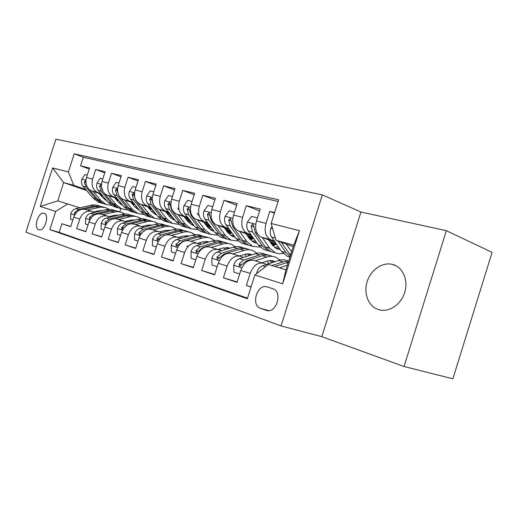 <?xml version="1.0" encoding="UTF-8"?>
<svg xmlns="http://www.w3.org/2000/svg" width="518" height="518" viewBox="0 0 518 518"><rect width="100%" height="100%" fill="white"/><g stroke="black" fill="none" stroke-linecap="round" stroke-linejoin="round"><path stroke-width="0.78" d="M378.49 309.596L379.888 309.965C389.86 312.276 401.638 303.852 404.946 291.686C408.391 279.558 402.499 266.932 392.605 264.445L392.217 264.342C382.122 261.894 370.564 270.131 367.055 281.909C363.409 293.648 368.563 306.526 378.49 309.596M38.818 229.746L39.135 229.837C44.762 231.507 49.806 214.737 44.101 213.351L43.849 213.286C38.254 211.629 33.184 228.166 38.818 229.746M322.338 194.878L55.899 139.187L25.9 232.161L281.047 325.919L322.338 194.878L360.936 212.03L321.814 336.668L404.04 366.504L446.348 230.691L360.936 212.03M446.348 230.691L492.1 252.357L452.887 378.813L404.04 366.504M70.759 226.444L61.914 223.737L70.688 226.67L73.75 217.139L79.753 219.056C82.356 212.84 86.383 210.282 91.841 211.37L94.755 212.328M85.91 231.501L76.664 228.671L85.833 231.74L88.966 221.995L95.241 223.996C97.889 217.638 101.962 215.002 107.459 216.097L110.425 217.068M101.761 236.791L92.087 233.838L101.677 237.05L104.876 227.072L111.448 229.17C114.148 222.662 118.266 219.949 123.802 221.037L126.819 222.028M118.363 242.327L108.223 239.238L118.272 242.605L121.542 232.394L128.432 234.589C131.183 227.92 135.347 225.129 140.915 226.217L143.985 227.221M135.768 248.135L125.136 244.897L135.671 248.426L139.012 237.969L146.244 240.274C149.048 233.437 153.25 230.555 158.858 231.643L161.972 232.666M154.034 254.228L142.871 250.835L153.93 254.539L157.349 243.816L164.944 246.244C167.806 239.225 172.054 236.26 177.687 237.335L180.86 238.384M173.226 260.625L161.493 257.07L173.122 260.962L176.625 249.967L184.609 252.519C187.529 245.318 191.815 242.249 197.475 243.318L200.706 244.386M193.428 267.359L181.073 263.623L193.311 267.722L196.898 256.436L205.309 259.123C208.288 251.729 212.62 248.556 218.298 249.618L221.581 250.706M214.705 274.456L201.683 270.525L214.581 274.844L218.259 263.254L227.13 266.084C230.173 258.482 234.537 255.206 240.235 256.255L243.577 257.362M237.16 281.934L223.413 277.797L237.03 282.355L240.799 270.448C243.881 262.717 248.271 259.369 253.969 260.405L263.04 263.15M274.605 212.522L269.8 211.363L274.391 213.189M275.123 242.197L260.904 237.037C256.047 234.11 254.571 228.742 256.475 220.933L260.237 209.065L246.27 205.704L259.635 210.949M251.69 235.722L238.073 230.801C233.21 227.92 231.701 222.675 233.547 215.074L237.212 203.522L223.983 200.343L236.661 205.27M229.48 229.584L216.42 224.896C211.558 222.054 210.023 216.925 211.81 209.525L215.391 198.271L202.836 195.254L214.873 199.89M208.398 223.763L195.862 219.282C191.006 216.479 189.446 211.474 191.181 204.254L194.677 193.292L182.744 190.417L194.198 194.794M188.364 218.233L176.308 213.947C171.464 211.189 169.885 206.281 171.575 199.242L174.987 188.552L163.63 185.82L174.54 189.957M169.295 212.976L157.692 208.871C152.868 206.145 151.269 201.347 152.914 194.477L156.248 184.045L145.435 181.442L155.827 185.36M151.12 207.964L139.951 204.027C135.14 201.34 133.534 196.646 135.133 189.931L138.397 179.746L128.082 177.266L138.002 180.983M133.793 203.192L123.019 199.411C118.233 196.762 116.621 192.159 118.175 185.599L121.361 175.654L111.519 173.284L120.992 176.806M117.236 198.634L106.837 194.995C102.085 192.385 100.46 187.872 101.981 181.462L105.102 171.736L95.688 169.477L104.753 172.824M272.863 288.753L266.634 286.745C256.876 284.117 250.803 305.439 260.502 308.333L266.887 310.541C276.839 313.202 282.802 291.356 272.863 288.753M61.914 223.737L59.136 232.375L49.825 229.603L247.339 298.737L254.856 274.967L268.395 264.478L285.962 269.787L293.732 245.163L276.016 240.346L271.147 223.465L278.632 199.793L74.236 153.801L68.395 171.944L73.789 185.347L63.669 182.595L57.789 200.854L79.766 207.789M49.825 229.603L55.685 211.409L40.203 206.462L52.629 167.936L68.395 171.944M271.147 223.465L299.449 230.652L282.673 283.851L254.856 274.967M118.039 199.605L115.52 198.731M100.88 193.635L97.475 192.437C92.735 189.847 91.116 185.392 92.605 179.066L95.688 169.477M118.551 200.226L116.038 199.352M101.418 194.276L91.764 190.922L97.87 192.586M134.622 204.215L131.747 203.211M116.686 197.954L113.222 196.736C108.456 194.108 106.837 189.562 108.366 183.094L111.519 173.284M153.852 211.389L152.791 211.02M135.153 204.875L132.284 203.872M171.594 215.922L170.228 215.443M151.988 209.052L148.718 207.906M133.21 202.473L129.694 201.23C124.903 198.569 123.29 193.926 124.864 187.309L128.082 177.266M172.125 216.595L169.794 215.786M152.545 209.751L149.275 208.605M190.754 221.361L188.034 220.403M170.195 214.128L166.498 212.827M150.518 207.206L146.944 205.937C142.133 203.237 140.527 198.498 142.146 191.725L145.435 181.442M191.304 222.073L187.613 220.778M170.772 214.866L167.081 213.565M210.891 227.085L206.688 225.602M189.303 219.457L185.146 217.987M168.667 212.166L165.028 210.871C160.198 208.132 158.612 203.296 160.269 196.354L163.63 185.82M211.214 227.622L206.818 226.204M189.899 220.241L185.748 218.777M231.701 232.99L226.878 231.274M209.376 225.065L204.714 223.413M187.71 217.379L184.013 216.051C179.163 213.274 177.59 208.327 179.299 201.217L182.744 190.417M231.261 233.197L227.467 232.083M209.997 225.893L205.342 224.249M252.674 238.882L248.588 237.425M230.504 230.976L225.285 229.118M207.718 222.85L203.962 221.497C199.1 218.674 197.546 213.617 199.307 206.326L202.836 195.254M231.145 231.857L225.939 230.005M252.331 239.051L249.113 238.157M274.734 245.092L271.464 243.92M252.752 237.212L246.937 235.12M228.768 228.606L224.948 227.221C220.085 224.365 218.557 219.192 220.37 211.707L223.983 200.343M253.425 238.15L247.617 236.072M274.495 245.215L271.859 244.483M276.23 243.797L269.748 241.459M250.945 234.673L247.06 233.255C242.197 230.355 240.702 225.065 242.573 217.379L246.27 205.704M275.9 244.438L270.461 242.476M251.088 286.901L246.354 285.476L250.168 273.433C253.27 265.617 257.679 262.225 263.377 263.254L266.783 264.381M274.339 241.071L270.39 239.62C265.533 236.681 264.07 231.261 266.006 223.368L269.8 211.363M278.108 201.45L83.32 157.226L80.549 165.831L89.225 169.023M91.764 190.922L91.375 190.773C86.642 188.196 85.017 183.773 86.493 177.506L89.549 168L80.549 165.831M223.413 277.797L227.13 266.084M201.683 270.525L205.309 259.123M181.073 263.623L184.609 252.519M161.493 257.07L164.944 246.244M142.871 250.835L146.244 240.274M125.136 244.897L128.432 234.589M108.223 239.238L111.448 229.17M92.087 233.838L95.241 223.996M76.664 228.671L79.753 219.056M59.136 232.375L247.52 298.167M246.354 285.476L251.036 287.043M293.266 246.639L276.016 240.346M321.814 336.668L281.047 325.919M103.043 196.225L100.861 195.467M86.655 190.553L63.669 182.595L52.629 167.936M120.804 208.592L119.768 211.823M102.188 195.195L100 194.438M85.761 189.504L73.789 185.347M170.454 216.012L169.749 215.818M153.865 211.409L152.706 211.085M271.167 243.486L275.103 244.904M271.296 242.774L270.519 242.56M239.899 256.151L231.319 253.555C225.628 252.506 221.277 255.737 218.259 263.254M248.277 236.998L253.037 238.701M249.624 236.791L247.766 236.279M217.961 249.514L209.842 247.06C204.17 245.998 199.851 249.126 196.898 256.436M226.567 230.853L231.76 232.699M229.001 231.093L226.865 230.504M197.138 243.22L189.439 240.889C183.793 239.815 179.519 242.845 176.625 249.967M206.941 225.388L210.58 226.67M209.356 225.667L207.271 225.09M177.35 237.238L170.046 235.023C164.42 233.942 160.191 236.875 157.349 243.816M188.287 220.195L190.443 220.953M189.951 220.312L188.584 219.93M158.521 231.54L151.58 229.442C145.985 228.354 141.796 231.196 139.012 237.969M170.474 215.235L171.283 215.52M140.585 226.113L133.974 224.113C128.419 223.025 124.275 225.783 121.542 232.394M123.472 220.94L117.178 219.036C111.655 217.942 107.556 220.623 104.876 227.072M107.135 216L101.127 214.18C95.649 213.092 91.595 215.695 88.966 221.995M83.32 157.226L74.236 153.801M91.518 211.273L85.781 209.537C80.342 208.45 76.334 210.981 73.75 217.139M67.826 203.885L55.685 211.409M285.962 269.787L282.673 283.851M293.732 245.163L299.449 230.652M40.203 206.462L57.789 200.854M279.493 267.832L287.412 265.177M256.896 273.387L256.857 272.3C258.074 268.92 259.978 266.744 262.548 265.766L278.613 260.509C281.947 259.447 285.042 259.57 287.898 260.865M274.857 266.433L288.377 262.14M288.675 261.176L283.178 261.849L271.956 265.559M272.054 226.612L270.759 228.334C269.813 231.799 270.098 234.732 271.607 237.121L281.494 251.398L287.043 256.209L289.963 257.096M286.325 244.107L291.615 251.865M292.644 246.413L293.117 247.105M278.088 241.103L286.065 252.693L290.093 256.682M290.494 255.406L281.261 242.256M261.875 262.794L266.932 261.156C269.729 260.276 272.326 260.386 274.734 261.486L275.09 261.661M255.18 260.774L266.828 257.045C270.156 256.009 273.251 256.138 276.113 257.433L279.914 260.146M239.679 273.983L233.955 272.131L233.728 265.009C234.926 261.719 236.804 259.615 239.361 258.683L255.355 253.665C258.676 252.661 261.765 252.797 264.633 254.085M267.1 261.104L268.797 263.72M268.687 255.225C265.889 254.047 262.891 253.956 259.68 254.94L243.674 259.997L239.07 264.044L239.646 266.336L246.419 260.839L262.432 255.75C265.753 254.726 268.848 254.856 271.717 256.151M273.29 262.25L271.102 260.58M269.6 260.606L271.717 262.768M239.277 255.963L246.6 253.917L249.378 253.962L251.981 254.726M232.588 253.943L244.185 250.382C247.494 249.398 250.582 249.546 253.451 250.829L257.006 253.25M217.171 266.692L211.979 265.015L211.817 258.1C212.982 254.901 214.84 252.855 217.392 251.968L233.301 247.183C236.596 246.218 239.685 246.374 242.554 247.649M244.826 254.247L246.432 256.468M246.322 248.698C243.538 247.559 240.566 247.455 237.399 248.387L221.477 253.211L216.912 257.129L217.43 259.35L224.08 254.008L240.015 249.158C243.318 248.18 246.406 248.329 249.275 249.611M250.472 255.199L248.588 253.878M247.17 253.865L249.074 255.639M217.838 249.482L222.844 247.986L230.031 248.161M211.163 247.462L222.688 244.062C225.984 243.123 229.06 243.285 231.928 244.554L235.256 246.73M240.404 255.614L240.592 256.371M195.836 259.79L191.123 258.262L191.025 251.547C192.172 248.426 194.004 246.445 196.536 245.59L212.348 241.019C215.63 240.099 218.706 240.274 221.568 241.537M223.659 247.766L225.149 249.631M225.077 242.502C222.313 241.394 219.373 241.284 216.246 242.165L200.414 246.775L195.901 250.57L196.361 252.719L202.888 247.533L218.732 242.897C222.015 241.964 225.097 242.133 227.965 243.402M228.788 248.536L227.214 247.513M225.874 247.474L227.544 248.912M186.707 246.406L188.72 245.83M197.462 243.318L202.441 241.887L209.149 241.945M190.805 241.304L202.26 238.053C205.536 237.153 208.605 237.335 211.467 238.591L214.575 240.553M219.813 248.886L220.182 250.239M175.583 253.231L171.316 251.852L171.277 245.318C172.397 242.282 174.21 240.352 176.722 239.536L192.424 235.159C195.687 234.278 198.744 234.466 201.606 235.722M203.529 241.628L204.882 243.182M204.869 236.609L201.256 235.748L198.077 235.839L180.406 240.663L175.939 244.341L176.347 246.419L182.757 241.382L198.498 236.946C201.761 236.053 204.83 236.234 207.692 237.49M208.158 242.23L206.883 241.459M205.614 241.407L207.051 242.554M257.433 217.903L251.599 216.433L247.28 222.235C246.367 225.608 246.672 228.464 248.193 230.808L258.165 244.8L263.746 249.534L267.055 250.479M272.895 245.862L276.431 244.095M262.289 237.548L269.671 248.057L275.239 252.829L279.124 253.833L283.223 253.503M268.622 239.847L272.092 244.82L276.8 248.841L280.303 249.676M274.145 252.512L270.836 251.567L265.261 246.808L255.316 232.731L253.937 226.599L252.868 224.21L251.159 225.874L252.544 231.98L262.496 246.031L268.078 250.777L271.387 251.722M278.231 246.691L274.741 247.617M276.003 248.446L279.196 248.083M234.486 212.127L229.189 210.794L225.039 216.453C224.145 219.742 224.469 222.533 226.003 224.825L236.033 238.545L241.634 243.201L244.943 244.146M250.395 239.776L253.593 238.39M239.523 231.339L246.956 241.634L252.544 246.328L260.172 247.118M245.856 233.618L249.352 238.494L254.073 242.45L257.051 243.246M251.677 246.076L248.368 245.131L242.774 240.449L232.757 226.644L230.335 218.337L228.71 219.969L230.128 225.939L240.151 239.711L245.752 244.379L249.061 245.325M255.238 240.702L252.175 241.362M253.38 242.113L256.106 241.919M212.723 206.65L207.925 205.445L203.937 210.968C203.069 214.174 203.406 216.9 204.947 219.146L215.022 232.601L220.629 237.186L223.931 238.131M229.034 233.974L231.902 232.886M217.929 225.447L225.395 235.535L231.002 240.151L238.293 241.032M224.255 227.713L227.765 232.485L232.498 236.376L234.984 237.108M230.335 239.964L227.026 239.018L221.419 234.414L211.357 220.875L208.961 212.775L207.407 214.374L208.864 220.202L218.933 233.709L224.54 238.306L227.842 239.251M233.404 234.952L230.75 235.405M231.902 236.091L234.188 236.014M192.074 201.457L187.723 200.356L183.884 205.763C183.035 208.883 183.385 211.545 184.932 213.753L195.033 226.949L200.647 231.462L203.943 232.401M208.722 228.432L211.273 227.596M197.416 219.852L204.908 229.739L210.515 234.285L217.502 235.23M226.528 230.808L227.001 230.38M203.729 222.099L207.245 226.774L211.985 230.607L214.005 231.248M197.203 213.429L199.352 216.284M202.797 220.862L203.14 221.322M210.036 234.149L206.734 233.204L201.126 228.671L191.032 215.397L188.656 207.485L187.179 209.052L188.656 214.756L198.757 228.004L204.37 232.524L207.666 233.469M212.645 229.435L210.373 229.733M211.474 230.368L213.345 230.368M178.062 237.458L183.022 236.085L189.251 236.046M171.452 235.45L182.822 232.336C186.072 231.475 189.128 231.669 191.984 232.919L194.891 234.686M200.194 242.534L200.731 244.379M156.339 247.002L152.48 245.752L152.486 239.394C153.581 236.435 155.374 234.557 157.867 233.773L173.452 229.584C176.69 228.742 179.74 228.937 182.595 230.18M184.35 235.794L185.561 237.069M166.246 234.816L179.234 231.281C182.485 230.426 185.535 230.627 188.39 231.87M185.632 231.002L182.051 230.154L178.904 230.232L161.376 234.848L156.954 238.409L157.317 240.43L163.61 235.528L165.061 235.133M188.5 236.253L187.529 235.703M186.325 235.632L187.529 236.525M172.442 196.516L168.505 195.526L164.802 200.803C163.979 203.852 164.342 206.455 165.889 208.618L176.01 221.568L181.611 226.01L184.894 226.949M189.387 223.141L191.634 222.5M177.907 214.53L185.405 224.229L191.012 228.703L197.721 229.694M206.488 225.77L207.401 224.974M184.194 216.757L187.717 221.341L192.456 225.11L194.043 225.647M177.655 208.242L179.137 210.172M190.702 228.613L187.412 227.667L181.805 223.213L171.698 210.185L169.347 202.46L167.936 203.995L169.438 209.576L179.552 222.572L185.159 227.026L188.442 227.965M192.89 224.145L190.967 224.333M192.023 224.916L193.512 224.961M159.583 231.876L164.517 230.555L170.28 230.432M153.017 229.875L164.303 226.89C167.534 226.068 170.571 226.269 173.42 227.506L176.139 229.111M181.468 236.512L181.986 238.066M138.021 241.071L134.531 239.944L134.589 233.747C135.658 230.86 137.432 229.04 139.899 228.283L155.368 224.262C158.586 223.459 161.616 223.666 164.459 224.896M166.064 230.245L167.12 231.281M148.64 229.098L160.884 225.887C164.109 225.065 167.139 225.272 169.988 226.508M167.288 225.654L164.348 224.89L160.632 224.883L143.246 229.306L138.876 232.77L139.193 234.732L145.791 229.85M169.755 230.575L169.082 230.219M167.936 230.134L168.9 230.808M141.958 226.554L146.872 225.285L152.156 225.097M160.431 231.65L160.722 232.258M135.438 224.559L146.639 221.698C149.844 220.908 152.862 221.121 155.698 222.345L158.243 223.802M163.591 230.808L164.076 232.103M120.571 235.425L117.424 234.401L117.521 228.367C118.57 225.55 120.325 223.776 122.772 223.044L138.112 219.185C141.291 218.415 144.295 218.635 147.125 219.839M148.608 224.961L149.508 225.783M131.527 223.75L143.376 220.739C146.575 219.949 149.592 220.169 152.428 221.387M149.78 220.551L146.872 219.8L143.195 219.781L125.965 224.022L121.639 227.389L121.918 229.293L127.758 224.708M151.858 225.175L151.476 224.987M150.388 224.89L151.114 225.369M125.129 221.477L130.018 220.247L134.829 220.014M143.331 226.204L143.829 227.169M118.667 219.483L129.772 216.738C132.951 215.98 135.949 216.2 138.779 217.411L141.155 218.745M146.503 225.382L146.944 226.45M103.93 230.037L101.094 229.118L101.23 223.232C102.26 220.474 103.988 218.745 106.417 218.046L123.595 213.992L126.832 214.005L130.517 214.989M131.928 219.923L132.666 220.558M115.08 218.667L126.657 215.818C129.804 215.074 132.776 215.287 135.587 216.472M133.055 215.669L124.696 215.242L109.466 218.978L105.186 222.254L105.426 224.106L106.572 223.562M133.618 219.885L134.117 220.195M107.284 222.604L110.366 219.936M109.052 216.621L113.908 215.436L118.24 215.164M126.968 221.018L127.447 221.872M102.642 214.64L116.945 211.577L120.785 212.056L124.812 213.915M130.147 220.221L130.542 221.089M88.034 224.89L85.496 224.067L85.658 218.324C86.668 215.63 88.377 213.947 90.779 213.267L107.148 209.453L110.994 209.395L114.627 210.353M115.974 215.112L116.55 215.579M99.32 213.83L112.62 210.781L116.459 210.897L119.477 211.771M117.062 211.007L108.799 210.567L93.7 214.161L89.465 217.346L89.672 219.153L90.372 218.965M93.667 211.972L98.498 210.832L102.337 210.535M111.305 216.071L111.72 216.751M87.315 210.004L100.842 207.083L105.303 207.55L109.181 209.291M114.497 215.307L114.828 215.993M72.844 219.969L70.571 219.237L70.765 213.63C71.756 210.994 73.446 209.35 75.822 208.696L92.67 204.947L95.824 204.979L99.417 205.918M100.699 210.509L101.107 210.826M84.214 209.207L97.293 206.3L100.46 206.326L104.066 207.271M101.748 206.546L93.577 206.093L78.613 209.55L74.437 212.652L74.611 214.413L75.019 214.368M153.768 191.809L150.207 190.915L146.633 196.082C145.83 199.061 146.199 201.606 147.753 203.729L157.867 216.44L163.461 220.81L166.731 221.743M170.953 218.078L172.908 217.605M159.33 209.46L166.828 218.972L172.429 223.375L178.872 224.404M187.393 220.914L188.707 219.82M165.592 211.668L169.114 216.161L173.841 219.872L175.013 220.292M172.267 223.329L168.998 222.397L163.397 218.007L153.283 205.219L150.958 197.669L149.611 199.177L151.133 204.636L161.247 217.398L166.841 221.775L170.118 222.714M174.054 219.069L172.475 219.172M173.485 219.71L174.605 219.781M135.969 187.335L132.757 186.525L129.299 191.582C128.522 194.49 128.904 196.982 130.452 199.061L140.553 211.545L146.134 215.844L152.622 217.702M153.36 213.235L155.044 212.892M141.615 204.623L149.113 213.966L154.701 218.298L160.897 219.354M169.179 216.246L170.823 214.931M147.85 206.811L151.366 211.221L156.857 215.171M151.418 217.359L154.701 218.298L151.418 217.359L145.836 213.04L135.729 200.485L133.424 193.104L132.142 194.587L133.676 199.935L143.784 212.458L149.365 216.77L146.134 215.844M156.086 214.199L154.83 214.245M155.795 214.75L156.572 214.815M118.991 183.061L116.103 182.33L112.756 187.283C111.992 190.125 112.387 192.566 113.928 194.606L124.016 206.87L129.571 211.104L132.731 212.017M136.558 208.599L137.976 208.359M124.708 200.013L132.194 209.181L137.762 213.448L143.739 214.517M151.793 211.732L153.263 210.651M130.905 202.182L134.421 206.507L139.517 210.256M149.78 209.233L150.259 208.948M137.814 213.468L134.628 212.548L129.066 208.294L118.972 195.966L116.699 188.746L115.462 190.197L117.01 195.441L127.098 207.737L132.666 211.985L135.904 212.917M138.921 209.531L137.969 209.537M138.895 210.004L139.348 210.055M102.778 178.982L100.181 178.328L96.95 183.178C96.199 185.956 96.601 188.345 98.142 190.352L108.197 202.396L113.733 206.565L116.815 207.465M120.487 204.157L121.652 203.995M108.56 195.603L116.019 204.604L121.568 208.806L127.331 209.887M135.198 207.381L136.474 206.507M114.718 197.753L118.221 201.994L122.934 205.549M133.132 204.921L133.955 204.455M101.334 185.431L100.712 184.583L99.527 186.014L101.088 191.142L111.15 203.231L116.692 207.414L119.911 208.333M121.678 208.851L118.57 207.951L113.028 203.762L104.435 193.421M122.513 205.037L121.847 205.024M103.082 191.802L101.392 186.81M87.277 175.078L84.958 174.495L81.825 179.247C81.093 181.967 81.494 184.304 83.035 186.279L93.059 198.109L98.562 202.221L101.573 203.101M105.102 199.903L106.028 199.799M93.111 191.388L100.544 200.233L106.067 204.37L111.635 205.452M119.328 203.185L120.416 202.493M99.229 193.512L102.719 197.682L107.058 201.029M117.204 200.77L118.344 200.155M85.878 181.022L85.425 180.601L84.292 182.006L85.852 187.037L95.882 198.912L101.398 203.03L104.597 203.95M106.229 204.435L103.199 203.548L97.682 199.417L89.381 189.575M106.805 200.725L106.41 200.712M87.231 186.966L86.163 184.117M107.239 195.144L113.617 196.885M123.413 199.559L130.096 201.385M140.352 204.183L147.345 206.093M158.094 209.026L165.436 211.027M176.716 214.109L184.421 216.207M196.264 219.444L204.364 221.652M216.828 225.058L225.356 227.383M238.481 230.963L247.468 233.417M261.312 237.199L270.797 239.782M256.475 220.933L266.006 223.368M86.493 177.506L92.605 179.066M101.981 181.462L108.366 183.094M118.175 185.599L124.864 187.309M135.133 189.931L142.146 191.725M152.914 194.477L160.269 196.354M171.575 199.242L179.299 201.217M191.181 204.254L199.307 206.326M211.81 209.525L220.37 211.707M233.547 215.074L242.573 217.379M240.799 270.448L250.168 273.433M266.906 310.547L266.058 310.314M268.797 310.638L260.502 308.333M256.863 272.481L257.718 272.753M286.085 262.704L288.014 263.274M278.613 260.509L283.178 261.849M262.548 265.766L265.546 266.686M272.643 228.645L270.869 228.185M286.065 252.693L281.494 251.398M290.922 254.066L288.979 253.516M275.382 238.138L271.607 237.121M233.735 265.184L241.88 267.754M262.432 255.75L266.828 257.045M255.355 253.665L259.68 254.94M246.419 260.839L247.708 261.234M239.361 258.683L243.674 259.997M241.796 264.918L239.07 264.044M211.823 258.268L219.321 260.638M240.015 249.158L244.185 250.382M233.301 247.183L237.399 248.387M224.08 254.008L225.084 254.319M217.392 251.968L221.477 253.211M219.496 257.958L216.912 257.129M191.032 251.709L197.934 253.891M218.732 242.897L222.688 244.062M212.348 241.019L216.246 242.165M202.888 247.533L203.632 247.759M196.536 245.59L200.414 246.775M198.355 251.359L195.901 250.57M171.277 245.48L177.642 247.487M198.498 236.946L202.26 238.053M192.424 235.159L196.134 236.253M182.757 241.382L183.268 241.537M176.722 239.536L180.406 240.663M178.27 245.085L175.939 244.341M255.737 224.255L247.39 222.086M262.496 246.031L258.165 244.8M269.671 248.057L265.261 246.808M252.544 231.98L248.193 230.808M257.038 233.191L255.316 232.731M253.911 226.897L251.159 225.874M232.835 218.311L225.142 216.31M240.151 239.711L236.033 238.545M246.956 241.634L242.774 240.449M230.128 225.939L226.003 224.825M234.194 227.033L232.757 226.644M231.319 220.933L228.71 219.969M211.124 212.671L204.034 210.832M218.933 233.709L215.022 232.601M225.395 235.535L221.419 234.414M208.864 220.202L204.947 219.146M212.529 221.192L211.357 220.875M209.894 215.281L207.407 214.374M190.514 207.323L183.974 205.627M198.757 228.004L195.033 226.949M204.908 229.739L201.126 228.671M188.656 214.756L184.932 213.753M191.964 215.65L191.032 215.397M189.536 209.913L187.179 209.052M152.486 239.549L158.346 241.401M179.234 231.281L182.822 232.336M173.452 229.584L176.988 230.62M157.867 233.773L161.376 234.848M159.175 239.122L156.954 238.409M170.927 202.24L164.892 200.673M179.552 222.572L176.01 221.568M185.405 224.229L181.805 223.213M169.438 209.576L165.889 208.618M172.416 210.379L171.698 210.185M170.182 204.804L167.936 203.995M134.583 233.903L139.989 235.612M160.884 225.887L164.303 226.89M155.368 224.262L158.741 225.252M139.899 228.283L143.246 229.306M140.987 233.45L138.876 232.77M117.515 228.516L122.501 230.089M143.376 220.739L146.639 221.698M138.112 219.185L141.33 220.137M122.772 223.044L125.965 224.022M123.653 228.037L121.639 227.389M101.224 223.381L105.821 224.825M126.657 215.818L129.772 216.738M121.62 214.342L124.696 215.242M106.417 218.046L109.466 218.978M107.084 222.863L105.186 222.254M85.651 218.466L89.886 219.8M110.671 211.117L113.649 211.998M105.853 209.706L108.799 210.567M90.779 213.267L93.7 214.161M91.136 217.884L89.465 217.346M70.759 213.766L74.663 214.996M95.37 206.617L98.226 207.459M90.76 205.264L93.577 206.093M75.822 208.696L78.613 209.55M75.887 213.118L74.437 212.652M152.286 197.397L146.717 195.953M161.247 217.398L157.867 216.44M166.828 218.972L163.397 218.007M151.133 204.636L147.753 203.729M153.807 205.361L153.283 205.219M151.755 199.948L149.611 199.177M134.525 192.787L129.39 191.453M143.784 212.458L140.553 211.545M149.113 213.966L145.836 213.04M133.676 199.935L130.452 199.061M136.072 200.576L135.729 200.485M134.181 195.312L132.142 194.587M117.586 188.39L112.84 187.16M127.098 207.737L124.016 206.87M132.194 209.181L129.066 208.294M117.01 195.441L113.928 194.606M117.418 190.896L115.462 190.197M101.405 184.188L97.028 183.055M111.15 203.231L108.197 202.396M116.019 204.604L113.028 203.762M101.088 191.142L98.142 190.352M101.379 186.668L99.527 186.014M85.936 180.173L81.902 179.131M95.882 198.912L93.059 198.109M100.544 200.233L97.682 199.417M85.852 187.037L83.035 186.279M85.923 182.582L84.292 182.006M260.904 237.037L270.39 239.62M238.073 230.801L247.06 233.255M216.42 224.896L224.948 227.221M195.862 219.282L203.962 221.497M176.308 213.947L184.013 216.051M157.692 208.871L165.028 210.871M139.951 204.027L146.944 205.937M123.019 199.411L129.694 201.23M106.837 194.995L113.222 196.736M91.375 190.773L97.475 192.437M268.272 287.244L266.634 286.745M44.263 213.416L43.849 213.286M396.387 265.974L392.217 264.342M287.043 256.209L289.976 257.051M274.734 261.486L271.956 260.664M251.955 254.733L249.326 253.956M229.914 248.2L227.836 247.585M208.981 241.99L207.407 241.53M263.746 249.534L268.078 250.777M270.836 251.567L275.239 252.829M241.634 243.201L245.752 244.379M248.368 245.131L252.544 246.328M220.629 237.186L224.54 238.306M227.026 239.018L231.002 240.151M200.647 231.462L204.37 232.524M206.734 233.204L210.515 234.285M189.076 236.091L187.963 235.761M181.611 226.01L185.159 227.026M187.412 227.667L191.012 228.703M170.131 230.478L169.431 230.27M163.461 220.81L166.841 221.775M168.998 222.397L172.429 223.375M129.571 211.104L132.666 211.985M134.628 212.548L137.762 213.448M113.733 206.565L116.692 207.414M118.57 207.951L121.568 208.806M98.562 202.221L101.398 203.03M103.199 203.548L106.067 204.37"/></g></svg>
